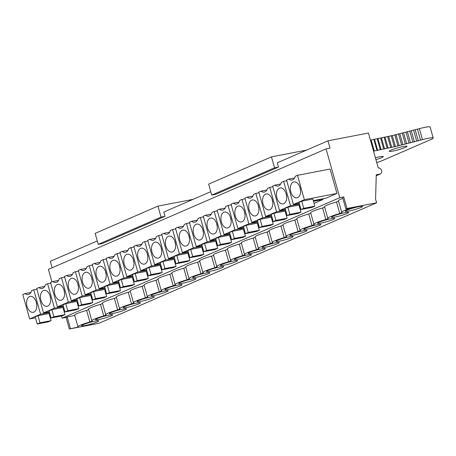 <?xml version="1.0" encoding="UTF-8"?>
<svg xmlns="http://www.w3.org/2000/svg" width="456" height="456" viewBox="0 0 456 456"><rect width="100%" height="100%" fill="white"/><g stroke="black" fill="none" stroke-linecap="round" stroke-linejoin="round"><path stroke-width="0.68" d="M35.482 317.803L29.657 318.921L22.8 294.536L25.023 293.567L30.808 292.456M25.023 293.567A8.282 5.084 79.1 0 0 28.204 294.513A8.282 5.084 79.1 0 0 31.51 290.751L33.733 289.788L36.873 289.184M38.902 287.542A8.282 5.084 79.1 0 0 42.089 288.488A8.282 5.084 79.1 0 0 45.389 284.726L47.612 283.763L54.469 308.153L43.537 312.896L36.685 288.511L38.902 287.542L44.694 286.431M47.612 283.763L50.753 283.159M52.788 281.517A8.282 5.084 79.1 0 0 55.968 282.464A8.282 5.084 79.1 0 0 59.274 278.701L61.497 277.738L68.349 302.128L57.422 306.871L50.565 282.486L52.788 281.517L58.573 280.406M61.497 277.738L64.638 277.134M66.673 275.492A8.282 5.084 79.1 0 0 69.853 276.439A8.282 5.084 79.1 0 0 73.154 272.677L75.377 271.713L82.234 296.104L71.301 300.846L64.45 276.456L66.673 275.492L72.458 274.381M75.377 271.713L78.517 271.109M80.552 269.467A8.282 5.084 79.1 0 0 83.739 270.414A8.282 5.084 79.1 0 0 87.039 266.652L89.262 265.688L96.119 290.079L85.186 294.821L78.329 270.431L80.552 269.467L86.338 268.356M89.262 265.688L92.403 265.084M94.438 263.443A8.282 5.084 79.1 0 0 97.618 264.389A8.282 5.084 79.1 0 0 100.918 260.627L103.141 259.663L109.999 284.054L99.066 288.796L92.215 264.406L94.438 263.443L100.223 262.331M103.141 259.663L106.282 259.059M108.317 257.418A8.282 5.084 79.1 0 0 111.503 258.364A8.282 5.084 79.1 0 0 114.804 254.602L117.027 253.639L123.884 278.029L112.951 282.771L106.094 258.381L108.317 257.418L114.108 256.306M117.027 253.639L120.167 253.034M122.202 251.393A8.282 5.084 79.1 0 0 125.383 252.339A8.282 5.084 79.1 0 0 128.683 248.577L130.906 247.614L137.763 272.004L126.831 276.746L119.979 252.356L122.202 251.393L127.988 250.281M130.906 247.614L134.053 247.01M136.082 245.368A8.282 5.084 79.1 0 0 139.268 246.314A8.282 5.084 79.1 0 0 142.568 242.552L144.791 241.589L151.648 265.979L140.716 270.721L133.859 246.331L136.082 245.368L141.873 244.256M144.791 241.589L147.932 240.985M149.967 239.343A8.282 5.084 79.1 0 0 153.148 240.289A8.282 5.084 79.1 0 0 156.448 236.527L158.671 235.564L165.528 259.954L154.595 264.697L147.744 240.306L149.967 239.343L155.752 238.231M158.671 235.564L161.817 234.96M163.846 233.318A8.282 5.084 79.1 0 0 167.033 234.264A8.282 5.084 79.1 0 0 170.333 230.502L172.556 229.539L179.413 253.929L168.481 258.672L161.623 234.281L163.846 233.318L169.638 232.207M172.556 229.539L175.697 228.935M177.732 227.293A8.282 5.084 79.1 0 0 180.912 228.239A8.282 5.084 79.1 0 0 184.218 224.477L186.436 223.514L193.293 247.904L182.36 252.647L175.509 228.256L177.732 227.293L183.517 226.182M186.436 223.514L189.582 222.91M191.611 221.268A8.282 5.084 79.1 0 0 194.797 222.214A8.282 5.084 79.1 0 0 198.098 218.452L200.321 217.489L207.178 241.879L196.245 246.622L189.388 222.232L191.611 221.268L197.402 220.157M200.321 217.489L203.461 216.885M205.496 215.243A8.282 5.084 79.1 0 0 208.677 216.19A8.282 5.084 79.1 0 0 211.983 212.428L214.206 211.464L221.057 235.855L210.125 240.597L203.273 216.207L205.496 215.243L211.282 214.132M214.206 211.464L217.347 210.86M219.376 209.218A8.282 5.084 79.1 0 0 222.562 210.165A8.282 5.084 79.1 0 0 225.862 206.403L228.085 205.439L234.943 229.83L224.01 234.572L217.153 210.182L219.376 209.218L225.167 208.107M228.085 205.439L231.226 204.835M233.261 203.194A8.282 5.084 79.1 0 0 236.442 204.14A8.282 5.084 79.1 0 0 239.748 200.378L241.971 199.415L248.822 223.805L237.895 228.547L231.038 204.157L233.261 203.194L239.047 202.082M241.971 199.415L245.111 198.81M247.141 197.169A8.282 5.084 79.1 0 0 250.327 198.115A8.282 5.084 79.1 0 0 253.627 194.353L255.85 193.39L262.707 217.774L251.775 222.522L244.918 198.132L247.141 197.169L252.932 196.051M255.85 193.39L258.991 192.785M261.026 191.144A8.282 5.084 79.1 0 0 264.206 192.09A8.282 5.084 79.1 0 0 267.512 188.328L269.735 187.365L276.587 211.749L265.66 216.497L258.803 192.107L261.026 191.144L266.811 190.027M269.735 187.365L272.876 186.76M274.905 185.119A8.282 5.084 79.1 0 0 278.092 186.065A8.282 5.084 79.1 0 0 281.392 182.303L283.615 181.34L290.472 205.724L279.539 210.472L272.682 186.082L274.905 185.119L280.696 184.002M283.615 181.34L286.756 180.736M313.3 200.623L326 198.178L336.933 193.435L304.351 199.7L293.425 204.448L286.567 180.057L288.79 179.094L294.576 177.977M288.79 179.094A8.282 5.084 79.1 0 0 291.971 180.04A8.282 5.084 79.1 0 0 295.277 176.278L297.5 175.315L330.076 169.045L336.933 193.435M29.657 318.921L40.584 314.178L33.733 289.788M32 296.577A8.111 4.982 79.1 0 1 36.64 303.719A8.111 4.982 79.1 0 1 34.548 311.727A8.111 4.982 79.1 0 1 31.384 312.132A8.111 4.982 79.1 0 1 26.568 302.698A8.111 4.982 79.1 0 1 31.612 296.451A8.111 4.982 79.1 0 1 32 296.577M45.885 290.552A8.111 4.982 79.1 0 1 50.525 297.694A8.111 4.982 79.1 0 1 48.433 305.702A8.111 4.982 79.1 0 1 45.264 306.107A8.111 4.982 79.1 0 1 40.453 296.674A8.111 4.982 79.1 0 1 45.492 290.426A8.111 4.982 79.1 0 1 45.885 290.552M59.77 284.527A8.111 4.982 79.1 0 1 64.404 291.669A8.111 4.982 79.1 0 1 62.312 299.677A8.111 4.982 79.1 0 1 59.149 300.082A8.111 4.982 79.1 0 1 54.332 290.649A8.111 4.982 79.1 0 1 59.377 284.401A8.111 4.982 79.1 0 1 59.77 284.527M73.65 278.502A8.111 4.982 79.1 0 1 78.289 285.644A8.111 4.982 79.1 0 1 76.198 293.653A8.111 4.982 79.1 0 1 73.034 294.057A8.111 4.982 79.1 0 1 68.218 284.624A8.111 4.982 79.1 0 1 73.256 278.377A8.111 4.982 79.1 0 1 73.65 278.502M87.535 272.477A8.111 4.982 79.1 0 1 92.169 279.619A8.111 4.982 79.1 0 1 90.077 287.628A8.111 4.982 79.1 0 1 86.914 288.032A8.111 4.982 79.1 0 1 82.097 278.599A8.111 4.982 79.1 0 1 87.142 272.352A8.111 4.982 79.1 0 1 87.535 272.477M101.414 266.452A8.111 4.982 79.1 0 1 106.054 273.594A8.111 4.982 79.1 0 1 103.962 281.603A8.111 4.982 79.1 0 1 100.799 282.007A8.111 4.982 79.1 0 1 95.982 272.574A8.111 4.982 79.1 0 1 101.021 266.327A8.111 4.982 79.1 0 1 101.414 266.452M115.3 260.427A8.111 4.982 79.1 0 1 119.934 267.569A8.111 4.982 79.1 0 1 117.842 275.578A8.111 4.982 79.1 0 1 114.678 275.983A8.111 4.982 79.1 0 1 109.862 266.549A8.111 4.982 79.1 0 1 114.906 260.302A8.111 4.982 79.1 0 1 115.3 260.427M129.179 254.402A8.111 4.982 79.1 0 1 133.819 261.544A8.111 4.982 79.1 0 1 131.727 269.553A8.111 4.982 79.1 0 1 128.564 269.958A8.111 4.982 79.1 0 1 123.747 260.524A8.111 4.982 79.1 0 1 128.786 254.277A8.111 4.982 79.1 0 1 129.179 254.402M143.064 248.377A8.111 4.982 79.1 0 1 147.698 255.52A8.111 4.982 79.1 0 1 145.606 263.528A8.111 4.982 79.1 0 1 142.443 263.933A8.111 4.982 79.1 0 1 137.626 254.499A8.111 4.982 79.1 0 1 142.671 248.252A8.111 4.982 79.1 0 1 143.064 248.377M156.944 242.353A8.111 4.982 79.1 0 1 161.584 249.495A8.111 4.982 79.1 0 1 159.492 257.503A8.111 4.982 79.1 0 1 156.328 257.908A8.111 4.982 79.1 0 1 151.512 248.474A8.111 4.982 79.1 0 1 156.55 242.227A8.111 4.982 79.1 0 1 156.944 242.353M170.829 236.328A8.111 4.982 79.1 0 1 175.463 243.47A8.111 4.982 79.1 0 1 173.371 251.478A8.111 4.982 79.1 0 1 170.208 251.883A8.111 4.982 79.1 0 1 165.391 242.45A8.111 4.982 79.1 0 1 170.436 236.202A8.111 4.982 79.1 0 1 170.829 236.328M184.708 230.303A8.111 4.982 79.1 0 1 189.348 237.445A8.111 4.982 79.1 0 1 187.256 245.453A8.111 4.982 79.1 0 1 184.093 245.858A8.111 4.982 79.1 0 1 179.276 236.425A8.111 4.982 79.1 0 1 184.315 230.177A8.111 4.982 79.1 0 1 184.708 230.303M198.594 224.278A8.111 4.982 79.1 0 1 203.228 231.42A8.111 4.982 79.1 0 1 201.136 239.428A8.111 4.982 79.1 0 1 197.972 239.833A8.111 4.982 79.1 0 1 193.156 230.4A8.111 4.982 79.1 0 1 198.2 224.152A8.111 4.982 79.1 0 1 198.594 224.278M212.473 218.253A8.111 4.982 79.1 0 1 217.113 225.395A8.111 4.982 79.1 0 1 215.021 233.404A8.111 4.982 79.1 0 1 211.858 233.808A8.111 4.982 79.1 0 1 207.041 224.375A8.111 4.982 79.1 0 1 212.08 218.128A8.111 4.982 79.1 0 1 212.473 218.253M226.358 212.228A8.111 4.982 79.1 0 1 230.998 219.37A8.111 4.982 79.1 0 1 228.906 227.379A8.111 4.982 79.1 0 1 225.737 227.783A8.111 4.982 79.1 0 1 220.921 218.35A8.111 4.982 79.1 0 1 225.965 212.103A8.111 4.982 79.1 0 1 226.358 212.228M240.238 206.203A8.111 4.982 79.1 0 1 244.878 213.345A8.111 4.982 79.1 0 1 242.786 221.354A8.111 4.982 79.1 0 1 239.622 221.758A8.111 4.982 79.1 0 1 234.806 212.325A8.111 4.982 79.1 0 1 239.845 206.072A8.111 4.982 79.1 0 1 240.238 206.203M254.123 200.178A8.111 4.982 79.1 0 1 258.763 207.32A8.111 4.982 79.1 0 1 256.671 215.329A8.111 4.982 79.1 0 1 253.502 215.734A8.111 4.982 79.1 0 1 248.685 206.3A8.111 4.982 79.1 0 1 253.73 200.047A8.111 4.982 79.1 0 1 254.123 200.178M268.003 194.153A8.111 4.982 79.1 0 1 272.642 201.295A8.111 4.982 79.1 0 1 270.55 209.298A8.111 4.982 79.1 0 1 267.387 209.709A8.111 4.982 79.1 0 1 262.57 200.275A8.111 4.982 79.1 0 1 267.609 194.022A8.111 4.982 79.1 0 1 268.003 194.153M281.888 188.129A8.111 4.982 79.1 0 1 286.528 195.271A8.111 4.982 79.1 0 1 284.436 203.273A8.111 4.982 79.1 0 1 281.266 203.684A8.111 4.982 79.1 0 1 276.45 194.25A8.111 4.982 79.1 0 1 281.495 187.997A8.111 4.982 79.1 0 1 281.888 188.129M304.351 199.7L297.5 175.315M295.767 182.104A8.111 4.982 79.1 0 1 300.407 189.246A8.111 4.982 79.1 0 1 298.315 197.248A8.111 4.982 79.1 0 1 295.152 197.659A8.111 4.982 79.1 0 1 290.335 188.225A8.111 4.982 79.1 0 1 295.38 181.972A8.111 4.982 79.1 0 1 295.767 182.104M50.257 314.959L49.533 315.096M64.182 311.807L64.866 311.511M40.584 314.178L49.55 312.451M63.606 309.749L64.33 309.613M35.215 316.869L37.985 315.666L49.094 313.528L51.095 320.659L48.33 321.862L37.221 323.999L35.215 316.869M78.067 305.782L78.745 305.486M54.469 308.153L63.435 306.426M77.491 303.724L78.21 303.588M43.537 312.896L49.362 311.779M63.418 309.071L64.142 308.934M49.1 310.844L51.87 309.641L62.974 307.504L64.98 314.634L62.21 315.837L51.106 317.974L49.1 310.844M68.349 302.128L77.315 300.401M91.371 297.7L92.095 297.563M57.422 306.871L63.247 305.754M77.298 303.046L78.022 302.909M91.952 299.757L92.631 299.461M62.979 304.819L65.749 303.616L76.859 301.479L78.865 308.609L76.095 309.812L64.986 311.95L62.979 304.819M71.301 300.846L77.127 299.729M91.183 297.021L91.907 296.885M105.832 293.732L106.51 293.436M82.234 296.104L91.2 294.377M105.256 291.675L105.974 291.532M76.864 298.788L79.635 297.591L90.738 295.454L92.745 302.584L89.974 303.787L78.871 305.925L76.864 298.788M119.717 287.707L120.395 287.411M96.119 290.079L105.085 288.352M119.136 285.65L119.86 285.507M85.186 294.821L91.012 293.704M105.062 290.996L105.786 290.86M90.75 292.763L93.514 291.566L104.623 289.429L106.63 296.56L103.86 297.762L92.75 299.9L90.75 292.763M133.597 281.683L134.275 281.386M109.999 284.054L118.965 282.327M133.021 279.625L133.745 279.482M99.066 288.796L104.891 287.679M118.948 284.971L119.671 284.835M104.629 286.738L107.399 285.541L118.503 283.404L120.509 290.535L117.739 291.737L106.636 293.875L104.629 286.738M123.884 278.029L132.85 276.302M146.9 273.6L147.624 273.457M112.951 282.771L118.777 281.648M132.827 278.947L133.551 278.81M147.482 275.658L148.16 275.361M118.514 280.714L121.279 279.517L132.388 277.379L134.395 284.51L131.624 285.712L120.515 287.85L118.514 280.714M137.763 272.004L146.729 270.277M160.786 267.575L161.51 267.433M126.831 276.746L132.656 275.623M146.712 272.922L147.436 272.785M161.361 269.633L162.04 269.336M132.394 274.689L135.164 273.486L146.268 271.354L148.274 278.485L145.504 279.688L134.4 281.825L132.394 274.689M151.648 265.979L160.615 264.252M174.665 261.55L175.389 261.408M140.716 270.721L146.541 269.599M160.592 266.897L161.316 266.76M175.246 263.608L175.925 263.311M146.279 268.664L149.044 267.461L160.153 265.329L162.159 272.46L159.389 273.663L148.28 275.8L146.279 268.664M165.528 259.954L174.494 258.227M188.55 255.525L189.274 255.383M154.595 264.697L160.421 263.574M174.477 260.872L175.201 260.735M189.126 257.583L189.804 257.287M160.159 262.639L162.929 261.436L174.032 259.304L176.039 266.435L173.269 267.638L162.165 269.775L160.159 262.639M179.413 253.929L188.379 252.202M202.43 249.5L203.154 249.358M168.481 258.672L174.306 257.549M188.356 254.847L189.08 254.71M203.011 251.558L203.69 251.262M174.044 256.614L176.808 255.411L187.918 253.279L189.924 260.41L187.154 261.613L176.044 263.75L174.044 256.614M193.293 247.904L202.259 246.177M216.315 243.475L217.039 243.333M182.36 252.647L188.185 251.524M202.242 248.822L202.966 248.685M216.891 245.533L217.569 245.237M187.923 250.589L190.694 249.386L201.797 247.255L203.803 254.385L201.033 255.588L189.93 257.725L187.923 250.589M196.245 246.622L202.071 245.499M216.121 242.797L216.845 242.66M230.776 239.508L231.454 239.212M207.178 241.879L216.144 240.152M230.195 237.451L230.918 237.308M201.808 244.564L204.579 243.361L215.682 241.224L217.689 248.36L214.918 249.563L203.809 251.701L201.808 244.564M210.125 240.597L215.95 239.474M230.006 236.772L230.73 236.635M244.655 233.483L245.334 233.187M221.057 235.855L230.023 234.127M244.08 231.426L244.804 231.283M215.688 238.539L218.458 237.337L229.562 235.199L231.568 242.335L228.798 243.538L217.694 245.676L215.688 238.539M224.01 234.572L229.835 233.449M243.886 230.747L244.61 230.605M258.541 227.458L259.219 227.162M234.943 229.83L243.909 228.103M257.959 225.401L258.683 225.258M229.573 232.514L232.343 231.312L243.447 229.174L245.453 236.311L242.683 237.513L231.58 239.651L229.573 232.514M237.895 228.547L243.715 227.424M257.771 224.722L258.495 224.58M272.42 221.434L273.104 221.137M248.822 223.805L257.788 222.078M271.844 219.376L272.568 219.233M243.453 226.489L246.223 225.287L257.332 223.149L259.333 230.286L256.563 231.488L245.459 233.626L243.453 226.489M286.305 215.409L286.984 215.112M262.707 217.774L271.673 216.053M285.724 213.345L286.448 213.208M251.775 222.522L257.6 221.399M271.651 218.698L272.375 218.555M257.338 220.465L260.108 219.262L271.212 217.124L273.218 224.261L270.448 225.463L259.344 227.601L257.338 220.465M276.587 211.749L285.553 210.028M299.609 207.32L300.333 207.184M265.66 216.497L271.48 215.374M285.536 212.673L286.26 212.53M300.185 209.384L300.869 209.087M271.217 214.44L273.988 213.237L285.097 211.1L287.098 218.236L284.333 219.439L273.224 221.576L271.217 214.44M279.539 210.472L285.365 209.35M299.421 206.648L300.139 206.505M314.07 203.359L323.047 199.46L322.859 198.782M290.472 205.724L299.438 204.003M313.489 201.295L323.047 199.46M285.103 208.415L287.873 207.212L298.976 205.075L300.983 212.211L298.213 213.414L287.109 215.551L285.103 208.415M293.425 204.448L299.244 203.325M298.982 202.39L301.752 201.187L312.862 199.05L314.862 206.186L312.098 207.389L300.988 209.526L298.982 202.39M376.599 202.8L98.952 323.298L69.335 328.998L78.443 326.975A12.739 1.362 -15.7 0 1 77.93 326.752A12.739 1.362 -15.7 0 1 89.872 321.982L92.26 320.944A12.739 1.362 -15.7 0 1 91.81 320.728A12.739 1.362 -15.7 0 1 103.751 315.957L106.14 314.919A12.739 1.362 -15.7 0 1 105.695 314.703A12.739 1.362 -15.7 0 1 117.637 309.932L120.025 308.894A12.739 1.362 -15.7 0 1 119.575 308.678A12.739 1.362 -15.7 0 1 131.516 303.907L133.904 302.869A12.739 1.362 -15.7 0 1 133.46 302.653A12.739 1.362 -15.7 0 1 145.401 297.882L147.79 296.845A12.739 1.362 -15.7 0 1 147.339 296.628A12.739 1.362 -15.7 0 1 159.281 291.857L161.669 290.82A12.739 1.362 -15.7 0 1 161.225 290.603A12.739 1.362 -15.7 0 1 173.166 285.832L175.554 284.795A12.739 1.362 -15.7 0 1 175.104 284.578A12.739 1.362 -15.7 0 1 187.045 279.807L189.434 278.77A12.739 1.362 -15.7 0 1 188.989 278.553A12.739 1.362 -15.7 0 1 200.931 273.782L203.319 272.745A12.739 1.362 -15.7 0 1 202.874 272.528A12.739 1.362 -15.7 0 1 214.81 267.757L217.204 266.72A12.739 1.362 -15.7 0 1 216.754 266.503A12.739 1.362 -15.7 0 1 228.695 261.733L231.084 260.695A12.739 1.362 -15.7 0 1 230.639 260.479A12.739 1.362 -15.7 0 1 242.575 255.708L244.969 254.67A12.739 1.362 -15.7 0 1 244.519 254.454A12.739 1.362 -15.7 0 1 256.46 249.683L258.848 248.645A12.739 1.362 -15.7 0 1 258.404 248.429A12.739 1.362 -15.7 0 1 270.34 243.658L272.734 242.62A12.739 1.362 -15.7 0 1 272.283 242.404A12.739 1.362 -15.7 0 1 284.225 237.633L286.613 236.596A12.739 1.362 -15.7 0 1 286.168 236.379A12.739 1.362 -15.7 0 1 298.104 231.602L300.498 230.571A12.739 1.362 -15.7 0 1 300.048 230.354A12.739 1.362 -15.7 0 1 311.989 225.577L314.378 224.54A12.739 1.362 -15.7 0 1 313.933 224.329A12.739 1.362 -15.7 0 1 325.869 219.553L328.263 218.515A12.739 1.362 -15.7 0 1 327.813 218.304A12.739 1.362 -15.7 0 1 339.754 213.528L342.142 212.49A12.739 1.362 -15.7 0 1 341.698 212.279A12.739 1.362 -15.7 0 1 353.867 207.44L345.87 208.979L346.982 208.495L343.727 196.912L339.777 197.67L326.068 148.895L330.019 148.132L327.961 140.819L368.437 133.032L378.258 167.968A3.186 2.491 -113.5 0 1 381.581 170.544A3.186 2.491 -113.5 0 1 380.378 173.935A3.186 2.491 -113.5 0 1 379.968 174.067L376.268 174.779L375.573 199.141L376.599 202.8L346.982 208.495M359.06 206.619A8.92 0.958 -15.7 0 1 362.548 206.42A8.92 0.958 -15.7 0 1 357.949 208.603A8.92 0.958 -15.7 0 1 348.863 211.042A8.92 0.958 -15.7 0 1 345.374 211.242A8.92 0.958 -15.7 0 1 349.974 209.059A8.92 0.958 -15.7 0 1 359.06 206.619M345.181 212.644A8.92 0.958 -15.7 0 1 348.663 212.445A8.92 0.958 -15.7 0 1 344.063 214.628A8.92 0.958 -15.7 0 1 334.978 217.067A8.92 0.958 -15.7 0 1 331.495 217.267A8.92 0.958 -15.7 0 1 336.095 215.084A8.92 0.958 -15.7 0 1 345.181 212.644M331.295 218.669A8.92 0.958 -15.7 0 1 334.784 218.47A8.92 0.958 -15.7 0 1 330.184 220.653A8.92 0.958 -15.7 0 1 321.092 223.092A8.92 0.958 -15.7 0 1 317.61 223.292A8.92 0.958 -15.7 0 1 322.21 221.109A8.92 0.958 -15.7 0 1 331.295 218.669M317.416 224.694A8.92 0.958 -15.7 0 1 320.899 224.494A8.92 0.958 -15.7 0 1 316.299 226.678A8.92 0.958 -15.7 0 1 307.213 229.117A8.92 0.958 -15.7 0 1 303.73 229.317A8.92 0.958 -15.7 0 1 308.33 227.134A8.92 0.958 -15.7 0 1 317.416 224.694M303.531 230.719A8.92 0.958 -15.7 0 1 307.019 230.519A8.92 0.958 -15.7 0 1 302.419 232.702A8.92 0.958 -15.7 0 1 293.328 235.148A8.92 0.958 -15.7 0 1 289.845 235.342A8.92 0.958 -15.7 0 1 294.445 233.158A8.92 0.958 -15.7 0 1 303.531 230.719M289.651 236.744A8.92 0.958 -15.7 0 1 293.134 236.544A8.92 0.958 -15.7 0 1 288.534 238.727A8.92 0.958 -15.7 0 1 279.448 241.173A8.92 0.958 -15.7 0 1 275.965 241.372A8.92 0.958 -15.7 0 1 280.565 239.183A8.92 0.958 -15.7 0 1 289.651 236.744M275.766 242.769A8.92 0.958 -15.7 0 1 279.254 242.569A8.92 0.958 -15.7 0 1 274.654 244.752A8.92 0.958 -15.7 0 1 265.563 247.198A8.92 0.958 -15.7 0 1 262.08 247.397A8.92 0.958 -15.7 0 1 266.68 245.208A8.92 0.958 -15.7 0 1 275.766 242.769M261.886 248.794A8.92 0.958 -15.7 0 1 265.369 248.594A8.92 0.958 -15.7 0 1 260.769 250.777A8.92 0.958 -15.7 0 1 251.683 253.222A8.92 0.958 -15.7 0 1 248.201 253.422A8.92 0.958 -15.7 0 1 252.801 251.233A8.92 0.958 -15.7 0 1 261.886 248.794M248.001 254.818A8.92 0.958 -15.7 0 1 251.484 254.619A8.92 0.958 -15.7 0 1 246.884 256.802A8.92 0.958 -15.7 0 1 237.798 259.247A8.92 0.958 -15.7 0 1 234.316 259.447A8.92 0.958 -15.7 0 1 238.915 257.258A8.92 0.958 -15.7 0 1 248.001 254.818M234.122 260.843A8.92 0.958 -15.7 0 1 237.605 260.644A8.92 0.958 -15.7 0 1 233.005 262.827A8.92 0.958 -15.7 0 1 223.919 265.272A8.92 0.958 -15.7 0 1 220.436 265.472A8.92 0.958 -15.7 0 1 225.036 263.283A8.92 0.958 -15.7 0 1 234.122 260.843M220.237 266.868A8.92 0.958 -15.7 0 1 223.719 266.669A8.92 0.958 -15.7 0 1 219.119 268.852A8.92 0.958 -15.7 0 1 210.034 271.297A8.92 0.958 -15.7 0 1 206.551 271.497A8.92 0.958 -15.7 0 1 211.151 269.308A8.92 0.958 -15.7 0 1 220.237 266.868M206.357 272.893A8.92 0.958 -15.7 0 1 209.84 272.694A8.92 0.958 -15.7 0 1 205.24 274.877A8.92 0.958 -15.7 0 1 196.154 277.322A8.92 0.958 -15.7 0 1 192.671 277.522A8.92 0.958 -15.7 0 1 197.271 275.333A8.92 0.958 -15.7 0 1 206.357 272.893M192.472 278.918A8.92 0.958 -15.7 0 1 195.955 278.719A8.92 0.958 -15.7 0 1 191.355 280.902A8.92 0.958 -15.7 0 1 182.269 283.347A8.92 0.958 -15.7 0 1 178.786 283.546A8.92 0.958 -15.7 0 1 183.386 281.358A8.92 0.958 -15.7 0 1 192.472 278.918M178.592 284.943A8.92 0.958 -15.7 0 1 182.075 284.743A8.92 0.958 -15.7 0 1 177.475 286.927A8.92 0.958 -15.7 0 1 168.389 289.372A8.92 0.958 -15.7 0 1 164.901 289.571A8.92 0.958 -15.7 0 1 169.501 287.383A8.92 0.958 -15.7 0 1 178.592 284.943M164.707 290.968A8.92 0.958 -15.7 0 1 168.19 290.768A8.92 0.958 -15.7 0 1 163.59 292.952A8.92 0.958 -15.7 0 1 154.504 295.397A8.92 0.958 -15.7 0 1 151.021 295.596A8.92 0.958 -15.7 0 1 155.621 293.407A8.92 0.958 -15.7 0 1 164.707 290.968M150.828 296.993A8.92 0.958 -15.7 0 1 154.31 296.793A8.92 0.958 -15.7 0 1 149.71 298.976A8.92 0.958 -15.7 0 1 140.625 301.422A8.92 0.958 -15.7 0 1 137.136 301.621A8.92 0.958 -15.7 0 1 141.736 299.432A8.92 0.958 -15.7 0 1 150.828 296.993M136.942 303.018A8.92 0.958 -15.7 0 1 140.425 302.818A8.92 0.958 -15.7 0 1 135.825 305.001A8.92 0.958 -15.7 0 1 126.739 307.447A8.92 0.958 -15.7 0 1 123.257 307.646A8.92 0.958 -15.7 0 1 127.857 305.457A8.92 0.958 -15.7 0 1 136.942 303.018M123.063 309.043A8.92 0.958 -15.7 0 1 126.546 308.843A8.92 0.958 -15.7 0 1 121.946 311.032A8.92 0.958 -15.7 0 1 112.86 313.471A8.92 0.958 -15.7 0 1 109.372 313.671A8.92 0.958 -15.7 0 1 113.971 311.482A8.92 0.958 -15.7 0 1 123.063 309.043M109.178 315.067A8.92 0.958 -15.7 0 1 112.66 314.868A8.92 0.958 -15.7 0 1 108.061 317.057A8.92 0.958 -15.7 0 1 98.975 319.496A8.92 0.958 -15.7 0 1 95.492 319.696A8.92 0.958 -15.7 0 1 100.092 317.513A8.92 0.958 -15.7 0 1 109.178 315.067M95.293 321.092A8.92 0.958 -15.7 0 1 98.781 320.893A8.92 0.958 -15.7 0 1 94.181 323.082A8.92 0.958 -15.7 0 1 85.095 325.521A8.92 0.958 -15.7 0 1 81.607 325.721A8.92 0.958 -15.7 0 1 86.207 323.538A8.92 0.958 -15.7 0 1 95.293 321.092M51.933 281.893L48.416 269.393L326.068 148.895M69.335 328.998L66.074 317.416L62.13 318.174L61.509 315.974M62.13 318.174L339.777 197.67M52.127 267.786L50.308 261.316L97.27 240.939M193.059 199.363L157.964 206.118L95.15 233.381L98.234 244.353L102.184 243.595L164.998 216.332L163.801 212.063L210.763 191.685M211.721 195.1L208.637 184.127L271.451 156.864L274.54 167.836L211.721 195.1L215.671 194.341L278.485 167.078L277.288 162.809L327.961 140.819M70.446 328.514L67.186 316.931L66.074 317.416M345.87 208.979L342.616 197.397L343.727 196.912M74.761 315.472L67.186 316.931M77.93 326.752L74.676 315.17A12.739 1.362 -15.7 0 1 86.611 310.399L88.658 309.51M91.81 320.728L88.555 309.145A12.739 1.362 -15.7 0 1 100.497 304.374L102.543 303.485M105.695 314.703L102.44 303.12A12.739 1.362 -15.7 0 1 114.376 298.349L116.422 297.46M119.575 308.678L116.32 297.095A12.739 1.362 -15.7 0 1 128.261 292.319L130.308 291.435M133.46 302.653L130.205 291.07A12.739 1.362 -15.7 0 1 142.141 286.294L144.187 285.41M147.339 296.628L144.085 285.046A12.739 1.362 -15.7 0 1 156.026 280.269L158.072 279.385M161.225 290.603L157.97 279.021A12.739 1.362 -15.7 0 1 169.906 274.244L171.952 273.361M175.104 284.578L171.849 272.996A12.739 1.362 -15.7 0 1 183.791 268.219L185.837 267.336M188.989 278.553L185.734 266.971A12.739 1.362 -15.7 0 1 197.67 262.194L199.717 261.311M202.874 272.528L199.614 260.946A12.739 1.362 -15.7 0 1 211.555 256.169L213.602 255.286M216.754 266.503L213.499 254.921A12.739 1.362 -15.7 0 1 225.435 250.144L227.481 249.261M230.639 260.479L227.379 248.896A12.739 1.362 -15.7 0 1 239.32 244.12L241.366 243.236M244.519 254.454L241.264 242.871A12.739 1.362 -15.7 0 1 253.205 238.095L255.246 237.205M258.404 248.429L255.143 236.846A12.739 1.362 -15.7 0 1 267.085 232.07L269.131 231.181M272.283 242.404L269.029 230.821A12.739 1.362 -15.7 0 1 280.97 226.045L283.011 225.156M286.168 236.379L282.908 224.797A12.739 1.362 -15.7 0 1 294.85 220.02L296.896 219.131M300.048 230.354L296.793 218.772A12.739 1.362 -15.7 0 1 308.735 213.995L310.775 213.106M313.933 224.329L310.673 212.741A12.739 1.362 -15.7 0 1 322.614 207.97L324.661 207.081M327.813 218.304L324.558 206.716A12.739 1.362 -15.7 0 1 336.5 201.945L338.54 201.056M341.698 212.279L338.437 200.691A12.739 1.362 -15.7 0 1 342.878 198.326M300.065 187.747A4.588 2.816 -100.9 0 0 300.527 190.152M286.186 193.771A4.588 2.816 -100.9 0 0 286.647 196.177M272.3 199.796A4.588 2.816 -100.9 0 0 272.762 202.202M258.415 205.821A4.588 2.816 -100.9 0 0 258.883 208.227M244.536 211.846A4.588 2.816 -100.9 0 0 244.997 214.252M230.65 217.871A4.588 2.816 -100.9 0 0 231.118 220.276M216.771 223.896A4.588 2.816 -100.9 0 0 217.233 226.301M202.886 229.921A4.588 2.816 -100.9 0 0 203.353 232.326M189.006 235.946A4.588 2.816 -100.9 0 0 189.468 238.351M175.121 241.971A4.588 2.816 -100.9 0 0 175.588 244.376M161.242 247.996A4.588 2.816 -100.9 0 0 161.703 250.401M147.356 254.02A4.588 2.816 -100.9 0 0 147.818 256.426M133.477 260.045A4.588 2.816 -100.9 0 0 133.939 262.451M119.592 266.07A4.588 2.816 -100.9 0 0 120.053 268.476M105.712 272.095A4.588 2.816 -100.9 0 0 106.174 274.501M91.827 278.12A4.588 2.816 -100.9 0 0 92.289 280.525M77.947 284.151A4.588 2.816 -100.9 0 0 78.409 286.55M64.062 290.176A4.588 2.816 -100.9 0 0 64.524 292.575M50.183 296.2A4.588 2.816 -100.9 0 0 50.644 298.6M36.298 302.225A4.588 2.816 -100.9 0 0 36.759 304.625M103.751 315.957L100.497 304.374M86.611 310.399L89.872 321.982M339.754 213.528L336.5 201.945M117.637 309.932L114.376 298.349M131.516 303.907L128.261 292.319M145.401 297.882L142.141 286.294M159.281 291.857L156.026 280.269M173.166 285.832L169.906 274.244M187.045 279.807L183.791 268.219M200.931 273.782L197.67 262.194M214.81 267.757L211.555 256.169M228.695 261.733L225.435 250.144M242.575 255.708L239.32 244.12M256.46 249.683L253.205 238.095M270.34 243.658L267.085 232.07M284.225 237.633L280.97 226.045M298.104 231.602L294.85 220.02M311.989 225.577L308.735 213.995M325.869 219.553L322.614 207.97M37.985 315.666L39.991 322.797L51.095 320.659M39.991 322.797L37.221 323.999M51.87 309.641L53.876 316.772L64.98 314.634M53.876 316.772L51.106 317.974M65.749 303.616L67.756 310.747L78.865 308.609M67.756 310.747L64.986 311.95M79.635 297.591L81.641 304.722L92.745 302.584M81.641 304.722L78.871 305.925M93.514 291.566L95.521 298.697L106.63 296.56M95.521 298.697L92.75 299.9M107.399 285.541L109.406 292.672L120.509 290.535M109.406 292.672L106.636 293.875M121.279 279.517L123.285 286.647L134.395 284.51M123.285 286.647L120.515 287.85M135.164 273.486L137.171 280.622L148.274 278.485M137.171 280.622L134.4 281.825M149.044 267.461L151.05 274.597L162.159 272.46M151.05 274.597L148.28 275.8M162.929 261.436L164.935 268.573L176.039 266.435M164.935 268.573L162.165 269.775M176.808 255.411L178.815 262.548L189.924 260.41M178.815 262.548L176.044 263.75M190.694 249.386L192.7 256.523L203.803 254.385M192.7 256.523L189.93 257.725M204.579 243.361L206.579 250.498L217.689 248.36M206.579 250.498L203.809 251.701M218.458 237.337L220.465 244.473L231.568 242.335M220.465 244.473L217.694 245.676M232.343 231.312L234.344 238.448L245.453 236.311M234.344 238.448L231.58 239.651M246.223 225.287L248.229 232.423L259.333 230.286M248.229 232.423L245.459 233.626M260.108 219.262L262.109 226.398L273.218 224.261M262.109 226.398L259.344 227.601M273.988 213.237L275.994 220.373L287.098 218.236M275.994 220.373L273.224 221.576M287.873 207.212L289.873 214.349L300.983 212.211M289.873 214.349L287.109 215.551M301.752 201.187L303.759 208.324L314.862 206.186M303.759 208.324L300.988 209.526M157.964 206.118L161.048 217.09L98.234 244.353M164.998 216.332L161.048 217.09M373.51 151.09L395.415 146.558L420.529 140.129A115.904 12.415 -15.7 0 0 422.461 139.621A12.739 1.362 -15.7 0 1 433.2 138.003A12.739 1.362 -15.7 0 1 430.806 139.553L382.709 160.426A12.739 1.362 -15.7 0 1 376.741 162.587M422.461 139.621L419.377 128.643A12.739 1.362 -15.7 0 1 430.116 127.03L433.2 138.003M420.529 140.129L417.445 129.151A115.904 12.415 -15.7 0 0 419.377 128.643M271.451 156.864L306.546 150.109M370.426 140.117L392.331 135.586L417.445 129.151M274.54 167.836L278.485 167.078M403.4 146.496A9.234 0.992 164.3 0 0 393.99 149.026A9.234 0.992 164.3 0 0 389.224 151.289A9.234 0.992 164.3 0 0 392.833 151.084A9.234 0.992 164.3 0 0 402.243 148.553A9.234 0.992 164.3 0 0 407.008 146.29A9.234 0.992 164.3 0 0 403.4 146.496M375.921 159.668A9.234 0.992 164.3 0 0 383.325 156.568A9.234 0.992 164.3 0 0 379.717 156.773A9.234 0.992 164.3 0 0 375.391 157.782M418.312 140.921L415.228 129.943M416.687 141.121L413.603 130.148M414.413 141.919L411.329 130.946M412.862 142.095L409.779 131.123M410.542 142.899L407.459 131.926M409.072 143.047L405.982 132.075M406.701 143.851L403.617 132.878M405.31 143.976L402.226 132.998M402.899 144.78L399.815 133.807M401.588 144.877L398.498 133.899M399.137 145.686L396.047 134.708M397.906 145.749L394.822 134.776M395.415 146.558L392.331 135.586M394.269 146.598L391.185 135.62M391.75 147.408L388.66 136.429M390.689 147.413L387.606 136.441M388.136 148.223L385.046 137.245M387.161 148.2L384.077 137.227M384.579 149.004L381.495 138.031M383.695 148.958L380.612 137.986M381.085 149.762L378.001 138.784M380.293 149.682L377.209 138.709M377.665 150.48L374.575 139.507M376.958 150.377L373.874 139.405M374.308 151.17L371.224 140.191M373.692 151.039L370.608 140.06M376.24 175.685L379.968 174.067M380.378 173.935L376.24 175.737"/></g></svg>
